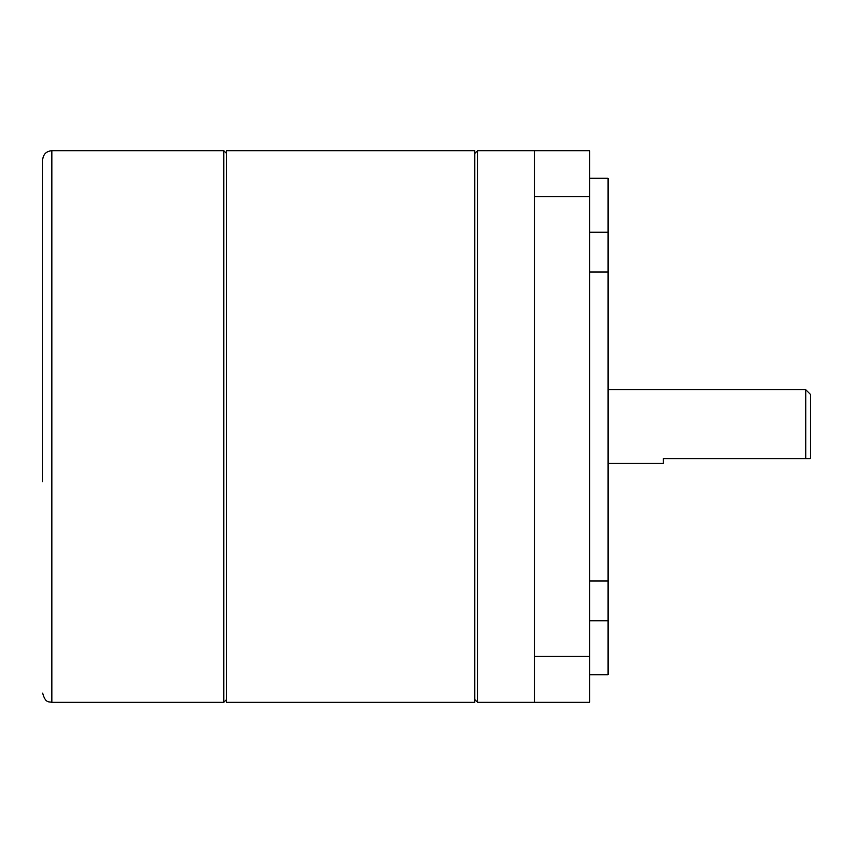 <?xml version="1.0" encoding="UTF-8"?>
<svg xmlns="http://www.w3.org/2000/svg" width="853" height="853" viewBox="0 0 853 853"><rect width="100%" height="100%" fill="white"/><g stroke="black" fill="none" stroke-linecap="round" stroke-linejoin="round"><path stroke-width="1.28" d="M474.769 699.567L477.531 702.318L477.531 150.682L589.69 150.682L589.69 702.318L534.532 702.318L534.532 150.682M589.69 232.208L608.082 232.208L608.082 271.99L589.69 271.99M589.69 178.266L608.082 178.266L608.082 232.208M810.35 458.679L810.35 394.321L805.754 389.725L805.754 458.679L810.35 458.679M589.69 581.01L608.082 581.01L608.082 620.792L589.69 620.792M608.082 463.275L663.25 463.275L663.25 458.679L805.754 458.679M608.082 271.99L608.082 581.01M608.082 620.792L608.082 674.734L589.69 674.734M226.535 150.682L226.535 702.318L474.769 702.318L474.769 150.682L226.535 150.682M51.841 150.682L51.841 702.318L223.774 702.318L223.774 150.682L51.841 150.682C46.265 151.226 43.194 154.286 42.65 159.874L42.65 481.668M42.65 371.332L42.65 159.874M534.532 656.352L589.69 656.352M534.532 196.648L589.69 196.648M477.531 702.318L534.532 702.318M805.754 389.725L608.082 389.725M474.769 153.433L477.531 150.682M51.841 702.318C49.335 701.443 45.54 703.8 42.65 693.126M226.535 153.433L223.774 150.682M226.535 699.567L223.774 702.318"/></g></svg>
